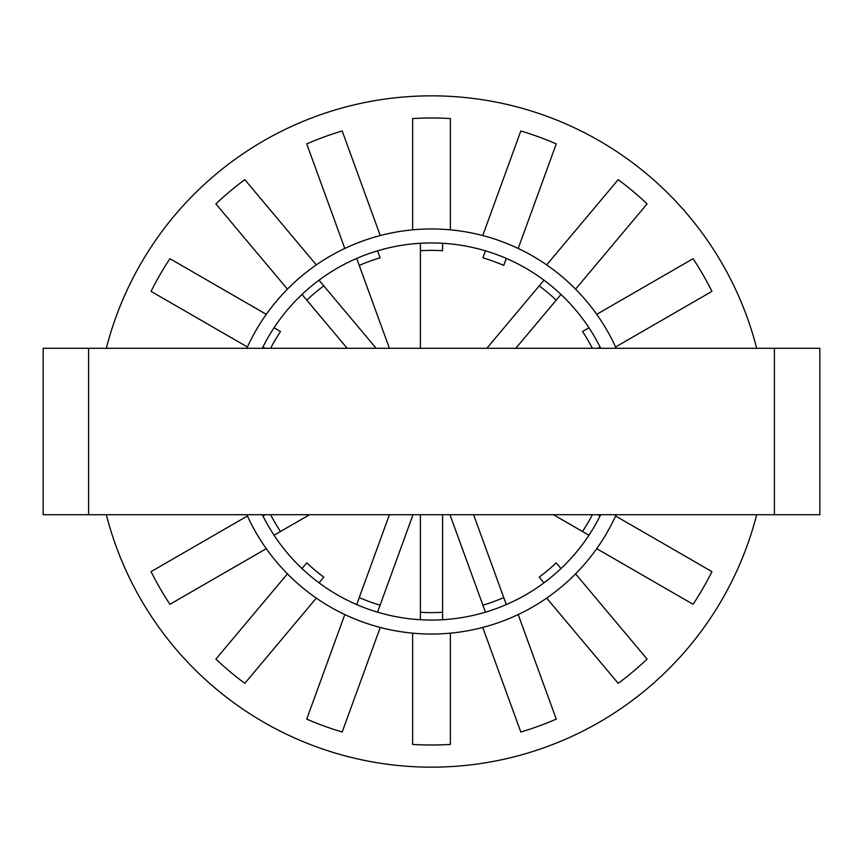 <?xml version="1.0" encoding="UTF-8"?>
<svg xmlns="http://www.w3.org/2000/svg" width="863" height="863" viewBox="0 0 863 863"><rect width="100%" height="100%" fill="white"/><g stroke="black" fill="none" stroke-linecap="round" stroke-linejoin="round"><path stroke-width="1.29" d="M106.332 514.715A335.642 335.642 0 0 0 756.668 514.715M756.668 348.285A335.642 335.642 0 0 0 106.332 348.285M615.578 347.002L711.943 291.37L615.578 347.002M575.578 573.863L647.099 659.095A313.506 313.506 0 0 1 618.199 683.345L546.678 598.113L618.199 683.345A313.506 313.506 0 0 0 647.099 659.095L575.578 573.863M518.199 614.553L556.257 719.116A313.506 313.506 0 0 1 520.81 732.018A313.506 313.506 0 0 0 556.257 719.116L554.391 713.992M450.367 633.172L450.367 744.435A313.506 313.506 0 0 1 412.633 744.435L412.633 633.172L412.633 744.435A313.506 313.506 0 0 0 450.367 744.435L450.367 633.172M380.249 627.455L342.19 732.018A313.506 313.506 0 0 1 306.743 719.116L308.609 713.992M316.322 598.113L244.801 683.345A313.506 313.506 0 0 1 215.901 659.095L287.422 573.863L215.901 659.095A313.506 313.506 0 0 0 244.801 683.345L316.322 598.113M247.422 347.002L151.057 291.37A313.506 313.506 0 0 1 169.914 258.695L266.279 314.326L169.914 258.695A313.506 313.506 0 0 0 151.057 291.37L247.422 347.002M344.801 248.447L306.743 143.884A313.506 313.506 0 0 1 342.19 130.982L380.249 235.545L342.19 130.982A313.506 313.506 0 0 0 306.743 143.884L344.801 248.447M412.633 118.565L412.633 229.828L412.633 118.565A313.506 313.506 0 0 1 450.367 118.565L450.367 229.828L450.367 118.565A313.506 313.506 0 0 0 412.633 118.565M482.751 235.545L520.81 130.982A313.506 313.506 0 0 1 556.257 143.884L518.199 248.447L556.257 143.884A313.506 313.506 0 0 0 520.81 130.982L482.751 235.545M596.721 314.326L693.086 258.695A313.506 313.506 0 0 1 711.943 291.37A313.506 313.506 0 0 0 693.086 258.695L596.721 314.326M246.84 514.715A202.546 202.546 0 0 0 616.16 514.715M616.16 348.285A202.546 202.546 0 0 0 246.84 348.285M600.691 348.285A188.555 188.555 0 0 0 600.055 346.991A188.555 188.555 0 0 0 262.945 346.991A188.555 188.555 0 0 0 262.309 348.285M262.309 514.715A188.555 188.555 0 0 0 262.945 516.009A188.555 188.555 0 0 0 600.055 516.009A188.555 188.555 0 0 0 600.691 514.715M442.6 619.731L442.6 612.277A181.111 181.111 0 0 1 420.4 612.277L420.4 514.715M442.6 514.715L442.6 612.277M473.593 514.715L503.755 597.574A181.111 181.111 0 0 1 482.902 605.168L449.979 514.715M560.993 568.555L556.204 562.849A181.111 181.111 0 0 1 539.202 577.11L543.992 582.827M592.363 514.715A181.111 181.111 0 0 1 582.503 531.5L553.442 514.715M588.965 327.778L582.503 331.5A181.111 181.111 0 0 1 592.363 348.285M486.84 348.285L539.202 285.89A181.111 181.111 0 0 1 556.204 300.151L515.815 348.285M485.448 250.831L482.902 257.832A181.111 181.111 0 0 1 503.755 265.426L506.301 258.425M420.4 243.269L420.4 250.723A181.111 181.111 0 0 1 442.6 250.723L442.6 243.269M377.552 250.831L380.098 257.832A181.111 181.111 0 0 0 359.245 265.426L356.699 258.425M420.4 250.723L420.4 348.285L420.4 250.723M389.407 348.285L359.245 265.426L389.407 348.285M347.185 348.285L306.796 300.151A181.111 181.111 0 0 1 323.798 285.89L376.16 348.285M270.637 348.285A181.111 181.111 0 0 1 280.497 331.5L274.035 327.778M274.035 535.222L309.558 514.715M319.008 582.827L323.798 577.11A181.111 181.111 0 0 1 306.796 562.849L302.007 568.555M413.021 514.715L380.098 605.168A181.111 181.111 0 0 1 359.245 597.574L389.407 514.715M323.798 285.89L319.008 280.173M306.796 300.151L302.007 294.445M262.945 346.991L265.168 348.285M265.168 514.715L262.945 516.009M359.245 597.574L356.699 604.575M380.098 605.168L377.552 612.169M420.4 619.731L420.4 612.277M482.902 605.168L485.448 612.169M503.755 597.574L506.301 604.575M582.503 531.5L588.965 535.222M597.832 514.715L600.055 516.009M600.055 346.991L597.832 348.285M556.204 300.151L560.993 294.445M539.202 285.89L543.992 280.173M546.678 264.887L618.199 179.655A313.506 313.506 0 0 1 647.099 203.905L575.578 289.137M615.578 515.998L711.943 571.63A313.506 313.506 0 0 1 693.086 604.305L596.721 548.674M520.81 732.018L482.751 627.455M342.19 732.018A313.506 313.506 0 0 1 306.743 719.116L344.801 614.553M266.279 548.674L169.914 604.305A313.506 313.506 0 0 1 151.057 571.63L247.422 515.998M287.422 289.137L215.901 203.905A313.506 313.506 0 0 1 244.801 179.655L316.322 264.887M88.598 348.285L43.15 348.285L43.15 514.715L774.402 514.715L774.402 348.285L88.598 348.285L88.598 514.715M774.402 348.285L819.85 348.285L819.85 514.715L774.402 514.715M280.497 531.5A181.111 181.111 0 0 1 270.637 514.715M618.199 179.655A313.506 313.506 0 0 1 647.099 203.905M711.943 571.63A313.506 313.506 0 0 1 693.086 604.305M169.914 604.305A313.506 313.506 0 0 1 151.057 571.63M215.901 203.905A313.506 313.506 0 0 1 244.801 179.655"/></g></svg>
